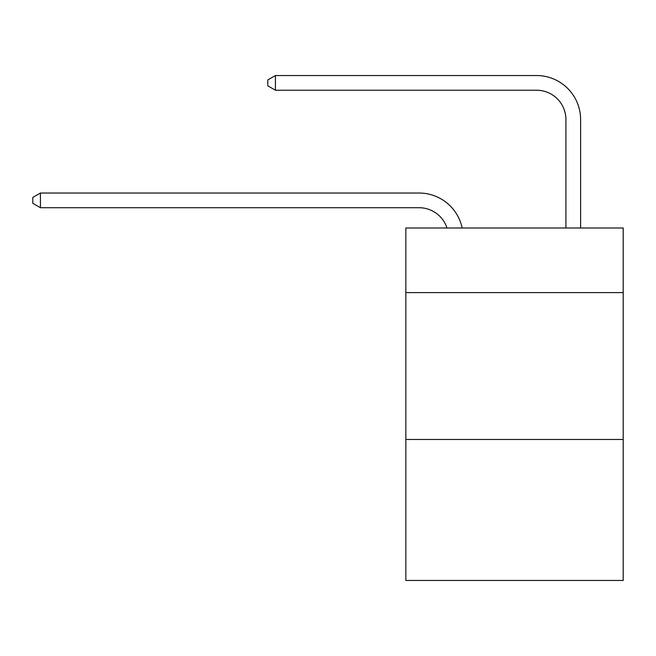 <?xml version="1.0" encoding="UTF-8"?>
<svg xmlns="http://www.w3.org/2000/svg" width="656" height="656" viewBox="0 0 656 656"><rect width="100%" height="100%" fill="white"/><g stroke="black" fill="none" stroke-linecap="round" stroke-linejoin="round"><path stroke-width="0.98" d="M623.2 292.609L623.2 227.985L405.843 227.985L405.843 292.609L623.2 292.609L623.2 580.462L405.843 580.462L405.843 292.609M623.2 439.471L405.843 439.471M419.053 207.714A29.372 29.372 -48.9 0 1 446.982 227.985A29.372 29.372 -38.4 0 0 419.053 207.714L40.434 207.714L32.8 203.311L32.8 197.44L40.434 193.028L419.053 193.028A44.059 44.059 131.1 0 1 462.168 227.985M565.923 227.985L565.923 119.597A29.372 29.372 66.6 0 0 536.551 90.225L275.422 90.225L267.787 85.821L267.787 79.942L275.422 75.538L536.551 75.538A44.059 44.059 53.7 0 1 580.609 119.597L580.609 227.985M40.434 193.028L419.053 193.028L40.434 193.028L419.053 193.028L40.434 193.028L419.053 193.028L40.434 193.028L419.053 193.028L40.434 193.028L419.053 193.028L40.434 193.028L419.053 193.028L40.434 193.028L419.053 193.028L40.434 193.028L419.053 193.028L40.434 193.028L419.053 193.028L40.434 193.028L419.053 193.028L40.434 193.028L419.053 193.028L40.434 193.028L419.053 193.028L40.434 193.028L419.053 193.028L40.434 193.028L419.053 193.028L40.434 193.028L419.053 193.028L40.434 193.028L419.053 193.028L40.434 193.028L419.053 193.028L40.434 193.028L419.053 193.028L40.434 193.028L419.053 193.028L40.434 193.028L419.053 193.028L40.434 193.028L40.434 207.714M565.923 119.597A29.372 29.372 -126.3 0 0 536.551 90.225A29.372 29.372 -126.3 0 1 565.923 119.597A29.372 29.372 -126.3 0 0 536.551 90.225A29.372 29.372 -126.3 0 1 565.923 119.597A29.372 29.372 -126.3 0 0 536.551 90.225A29.372 29.372 -126.3 0 1 565.923 119.597A29.372 29.372 -126.3 0 0 536.551 90.225A29.372 29.372 -126.3 0 1 565.923 119.597A29.372 29.372 -126.3 0 0 536.551 90.225A29.372 29.372 -126.3 0 1 565.923 119.597A29.372 29.372 -126.3 0 0 536.551 90.225A29.372 29.372 -126.3 0 1 565.923 119.597A29.372 29.372 -126.3 0 0 536.551 90.225A29.372 29.372 -126.3 0 1 565.923 119.597A29.372 29.372 -126.3 0 0 536.551 90.225A29.372 29.372 -126.3 0 1 565.923 119.597A29.372 29.372 -126.3 0 0 536.551 90.225A29.372 29.372 -126.3 0 1 565.923 119.597A29.372 29.372 -126.3 0 0 536.551 90.225A29.372 29.372 -126.3 0 1 565.923 119.597A29.372 29.372 -126.3 0 0 536.551 90.225A29.372 29.372 -126.3 0 1 565.923 119.597A29.372 29.372 -126.3 0 0 536.551 90.225A29.372 29.372 -126.3 0 1 565.923 119.597A29.372 29.372 -126.3 0 0 536.551 90.225A29.372 29.372 -126.3 0 1 565.923 119.597A29.372 29.372 -126.3 0 0 536.551 90.225A29.372 29.372 -126.3 0 1 565.923 119.597A29.372 29.372 -126.3 0 0 536.551 90.225A29.372 29.372 -126.3 0 1 565.923 119.597A29.372 29.372 -126.3 0 0 536.551 90.225A29.372 29.372 -126.3 0 1 565.923 119.597A29.372 29.372 -126.3 0 0 536.551 90.225A29.372 29.372 -126.3 0 1 565.923 119.597A29.372 29.372 -126.3 0 0 536.551 90.225A29.372 29.372 -126.3 0 1 565.923 119.597A29.372 29.372 -126.3 0 0 536.551 90.225A29.372 29.372 -126.3 0 1 565.923 119.597A29.372 29.372 -126.3 0 0 536.551 90.225A29.372 29.372 -126.3 0 1 565.923 119.597A29.372 29.372 -126.3 0 0 536.551 90.225M275.422 75.538L275.422 90.225"/></g></svg>
